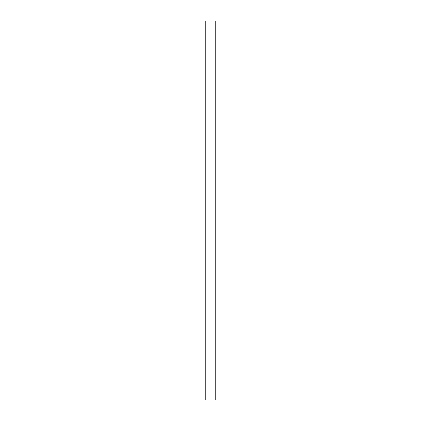 <?xml version="1.0" encoding="UTF-8"?>
<svg xmlns="http://www.w3.org/2000/svg" width="421" height="421" viewBox="0 0 421 421"><rect width="100%" height="100%" fill="white"/><g stroke="black" fill="none" stroke-linecap="round" stroke-linejoin="round"><path stroke-width="0.63" d="M215.762 21.05L215.762 399.95L205.238 399.95L205.238 21.05L215.762 21.05"/></g></svg>
